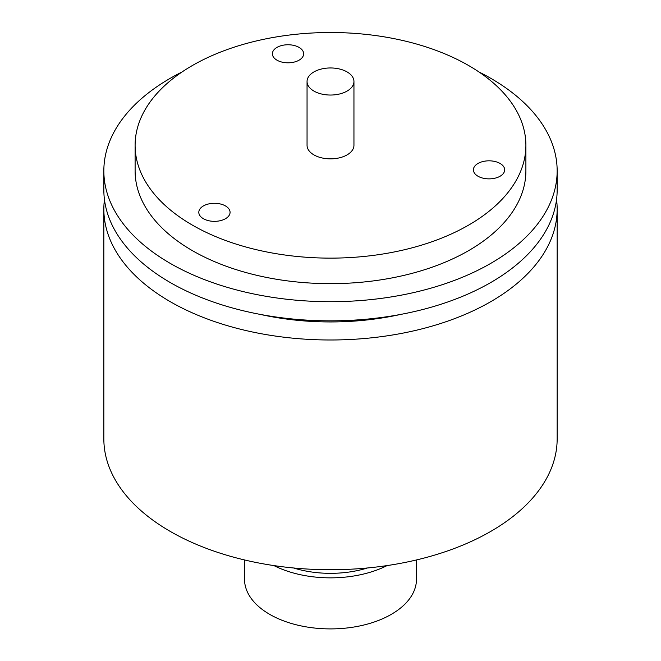<?xml version="1.0" encoding="UTF-8"?>
<svg xmlns="http://www.w3.org/2000/svg" width="661" height="661" viewBox="0 0 661 661"><rect width="100%" height="100%" fill="white"/><g stroke="black" fill="none" stroke-linecap="round" stroke-linejoin="round"><path stroke-width="0.99" d="M104.446 199.564A226.657 130.861 0 0 0 103.843 209.132L103.843 438.871A226.657 130.861 0 0 0 170.232 531.403A226.657 130.861 0 0 0 417.24 559.768A226.657 130.861 0 0 0 557.157 438.871L557.157 209.132A226.657 130.861 0 0 0 556.554 199.564M103.843 209.132A226.657 130.861 0 0 0 170.232 301.664A226.657 130.861 0 0 0 417.24 330.029A226.657 130.861 0 0 0 557.157 209.132M260.368 314.429A195.392 112.808 0 0 0 400.632 314.429M557.157 170.844A226.657 130.861 0 0 1 417.24 291.741A226.657 130.861 0 0 1 170.232 263.375A226.657 130.861 180 0 1 103.843 170.844L103.843 189.988A226.657 130.861 180 0 0 170.232 282.52A226.657 130.861 0 0 0 417.24 310.885A226.657 130.861 0 0 0 557.157 189.988L557.157 170.844A226.657 130.861 0 0 0 490.768 78.312A226.657 130.861 180 0 0 478.903 71.933M103.843 170.844A226.657 130.861 180 0 1 182.097 71.933M135.108 145.321L135.108 170.844A195.392 112.808 180 0 0 192.334 250.61A195.392 112.808 0 0 0 405.276 275.067A195.392 112.808 0 0 0 525.892 170.844L525.892 145.321A195.392 112.808 0 0 0 468.666 65.546A195.392 112.808 180 0 0 255.724 41.098A195.392 112.808 180 0 0 135.108 145.321A195.392 112.808 180 0 0 192.334 225.087A195.392 112.808 0 0 0 405.276 249.544A195.392 112.808 0 0 0 525.892 145.321M307.051 81.501L307.051 145.321A23.449 13.534 0 0 0 313.917 154.889A23.449 13.534 0 0 0 339.473 157.822A23.449 13.534 0 0 0 353.949 145.321L353.949 81.501A23.449 13.534 0 0 0 347.083 71.925A23.449 13.534 0 0 0 321.527 68.992A23.449 13.534 0 0 0 307.051 81.501A23.449 13.534 0 0 0 313.917 91.069A23.449 13.534 0 0 0 339.473 94.011A23.449 13.534 0 0 0 353.949 81.501M225.492 205.943A15.633 9.023 0 0 0 208.463 203.985A15.633 9.023 0 0 0 198.812 212.321A15.633 9.023 0 0 0 203.39 218.708A15.633 9.023 0 0 0 220.427 220.658A15.633 9.023 0 0 0 230.069 212.321A15.633 9.023 0 0 0 225.492 205.943M299.069 47.402A15.633 9.023 0 0 0 282.04 45.444A15.633 9.023 0 0 0 272.39 53.789A15.633 9.023 0 0 0 276.967 60.168A15.633 9.023 0 0 0 294.005 62.126A15.633 9.023 0 0 0 303.655 53.789A15.633 9.023 0 0 0 299.069 47.402M500.096 163.465A15.633 9.023 0 0 0 483.059 161.507A15.633 9.023 0 0 0 473.408 169.844A15.633 9.023 0 0 0 477.986 176.223A15.633 9.023 0 0 0 495.023 178.181A15.633 9.023 0 0 0 504.673 169.844A15.633 9.023 0 0 0 500.096 163.465M367.433 567.981A78.155 45.122 180 0 1 293.567 567.981M387.073 565.593A85.971 49.633 180 0 1 273.927 565.593M416.471 559.95L416.471 579.267A85.971 49.633 180 0 1 391.295 614.366A85.971 49.633 180 0 1 297.599 625.124A85.971 49.633 180 0 1 244.529 579.267L244.529 559.95"/></g></svg>

